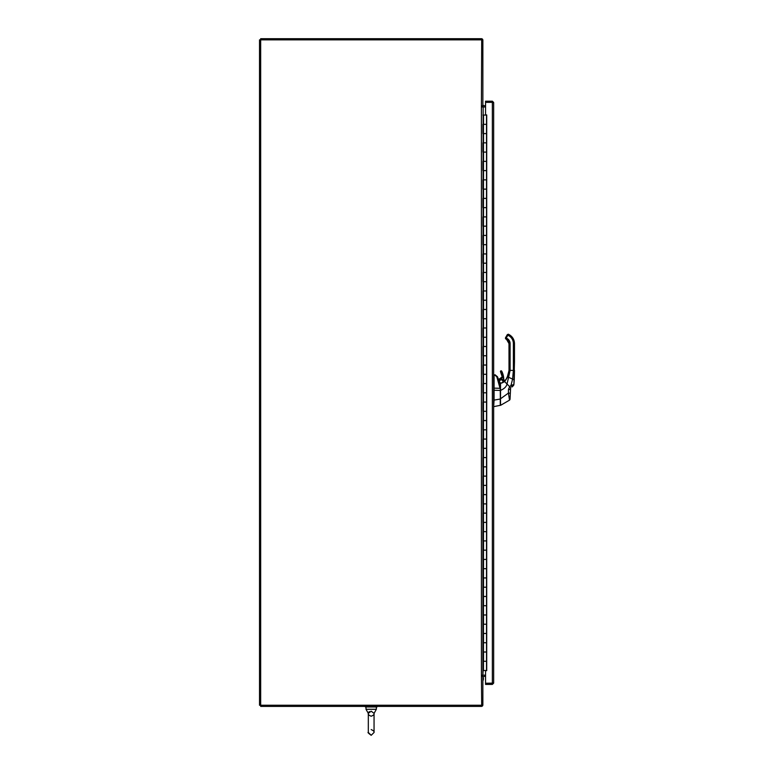 <?xml version="1.0" encoding="UTF-8"?>
<svg xmlns="http://www.w3.org/2000/svg" width="774" height="774" viewBox="0 0 774 774"><rect width="100%" height="100%" fill="white"/><g stroke="black" fill="none" stroke-linecap="round" stroke-linejoin="round"><path stroke-width="1.16" d="M481.409 106.976L481.699 39.861L260.674 39.861L260.674 705.24L259.522 705.24L259.522 39.861L260.674 39.861L260.674 38.7L481.409 38.7A1.451 1.451 0 0 1 482.86 40.151L482.86 105.815L481.699 105.815A1.451 1.451 0 0 0 483.14 106.976L482.86 675.151L481.409 675.151L481.409 106.976L482.86 106.976M485.559 675.151L483.14 675.151A1.451 1.451 0 0 0 481.728 676.312L482.86 676.312L482.86 704.95A1.451 1.451 0 0 1 481.409 706.391L260.674 706.391L260.674 705.24L481.699 705.24L481.409 675.151M492.409 102.352L493.657 102.487L493.657 683.103L485.559 683.239L485.54 676.312L482.86 676.592A4.625 4.625 0 0 1 482.86 680.917M485.54 684.409L485.54 683.239L485.559 684.409L492.361 684.409L492.361 683.249L485.559 683.249L485.559 670.661L486.72 670.661L486.72 114.929L485.559 114.929L485.559 102.352L485.54 105.815L482.86 105.525M485.559 106.976L483.14 106.976L483.14 115.074M483.14 670.516L482.86 675.151M483.46 670.516L483.46 661.267L486.517 661.267L486.517 670.516L486.507 661.267L482.879 661.267L482.879 670.516L486.72 670.516M482.86 115.074L486.72 115.074M483.518 652.008L482.879 652.008L482.879 642.749L486.517 642.749L483.46 642.749L483.46 652.008L486.517 652.008L483.518 652.008L483.518 661.267M483.518 633.49L482.879 633.49L482.879 624.231L486.517 624.231L483.46 624.231L483.46 633.49L486.517 633.49L483.518 633.49L483.518 642.749M483.518 614.972L482.879 614.972L482.879 605.723L486.517 605.723L483.46 605.723L483.46 614.972L486.517 614.972L483.518 614.972L483.518 624.231M483.518 596.464L482.879 596.464L482.879 587.205L486.517 587.205L483.46 587.205L483.46 596.464L486.517 596.464L483.518 596.464L483.518 605.723M483.518 577.946L482.879 577.946L482.879 568.687L486.517 568.687L483.46 568.687L483.46 577.946L486.517 577.946L483.518 577.946L483.518 587.205M483.518 559.428L482.879 559.428L482.879 550.179L486.517 550.179L483.46 550.179L483.46 559.428L486.517 559.428L483.518 559.428L483.518 568.687M483.518 540.92L482.879 540.92L482.879 531.661L486.517 531.661L483.46 531.661L483.46 540.92L486.517 540.92L483.518 540.92L483.518 550.179M483.518 522.402L482.879 522.402L482.879 513.143L486.517 513.143L483.46 513.143L483.46 522.402L486.517 522.402L483.518 522.402L483.518 531.661M483.518 503.884L482.879 503.884L482.879 494.625L486.517 494.625L483.46 494.625L483.46 503.884L486.517 503.884L483.518 503.884L483.518 513.143M483.518 485.375L482.879 485.375L482.879 476.116L486.517 476.116L483.46 476.116L483.46 485.375L486.517 485.375L483.518 485.375L483.518 494.625M483.518 466.857L482.879 466.857L482.879 457.598L486.517 457.598L483.46 457.598L483.46 466.857L486.517 466.857L483.518 466.857L483.518 476.116M483.518 448.339L482.879 448.339L482.879 439.081L486.517 439.081L483.46 439.081L483.46 448.339L486.517 448.339L483.518 448.339L483.518 457.598M483.518 429.831L482.879 429.831L482.879 420.572L486.517 420.572L483.46 420.572L483.46 429.831L486.517 429.831L483.518 429.831L483.518 439.081M483.518 411.313L482.879 411.313L482.879 402.054L486.517 402.054L483.46 402.054L483.46 411.313L486.517 411.313L483.518 411.313L483.518 420.572M483.518 392.795L482.879 392.795L482.879 383.536L486.517 383.536L483.46 383.536L483.46 392.795L486.517 392.795L483.518 392.795L483.518 402.054M483.518 374.287L482.879 374.287L482.879 365.028L486.517 365.028L483.46 365.028L483.46 374.287L486.517 374.287L483.518 374.287L483.518 383.536M483.518 355.769L482.879 355.769L482.879 346.51L486.517 346.51L483.46 346.51L483.46 355.769L486.517 355.769L483.518 355.769L483.518 365.028M483.518 337.251L482.879 337.251L482.879 327.992L486.517 327.992L483.46 327.992L483.46 337.251L486.517 337.251L483.518 337.251L483.518 346.51M483.518 318.733L482.879 318.733L482.879 309.484L486.517 309.484L483.46 309.484L483.46 318.733L486.517 318.733L483.518 318.733L483.518 327.992M483.518 300.225L482.879 300.225L482.879 290.966L486.517 290.966L483.46 290.966L483.46 300.225L486.517 300.225L483.518 300.225L483.518 309.484M483.518 281.707L482.879 281.707L482.879 272.448L486.517 272.448L483.46 272.448L483.46 281.707L486.517 281.707L483.518 281.707L483.518 290.966M483.518 263.189L482.879 263.189L482.879 253.94L486.517 253.94L483.46 253.94L483.46 263.189L486.517 263.189L483.518 263.189L483.518 272.448M483.518 244.681L482.879 244.681L482.879 235.422L486.517 235.422L483.46 235.422L483.46 244.681L486.517 244.681L483.518 244.681L483.518 253.94M483.518 226.163L482.879 226.163L482.879 216.904L486.517 216.904L483.46 216.904L483.46 226.163L486.517 226.163L483.518 226.163L483.518 235.422M483.518 207.645L482.879 207.645L482.879 198.396L486.517 198.396L483.46 198.396L483.46 207.645L486.517 207.645L483.518 207.645L483.518 216.904M483.518 189.137L482.879 189.137L482.879 179.878L486.517 179.878L483.46 179.878L483.46 189.137L486.517 189.137L483.518 189.137L483.518 198.396M483.518 170.619L482.879 170.619L482.879 161.36L486.517 161.36L483.46 161.36L483.46 170.619L486.517 170.619L483.518 170.619L483.518 179.878M483.518 152.101L482.879 152.101L482.879 142.842L486.517 142.842L483.46 142.842L483.46 152.101L486.517 152.101L483.518 152.101L483.518 161.36M483.518 133.592L482.879 133.592L482.879 124.333L486.517 124.333L483.46 124.333L483.46 133.592L486.517 133.592L483.518 133.592L483.518 142.842M493.657 102.487L492.361 101.191L485.54 101.191L485.559 102.342L492.361 102.352L485.54 102.342L485.54 101.191M492.361 683.239L492.361 101.191M492.361 684.409L493.657 683.103M483.286 105.815A4.625 4.625 0 0 0 482.86 104.674M497.576 377.431L497.508 376.774A145.783 145.783 0 0 0 498.437 379.366L498.427 379.637M500.401 385.771L500.526 405.353L509.515 400.158L508.421 393.076L508.47 389.37L509.66 386.652A3.967 3.764 -149.8 0 1 509.766 386.545L510.995 385.355L511.943 387.01L513.346 385.675A1.819 1.819 -118.2 0 0 513.897 384.543L511.943 387.01M500.401 386.961L500.401 389.612M500.401 389.815L500.546 405.353L509.515 400.158A1.819 1.819 180 0 0 510.066 398.862L510.579 388.306A2.554 2.129 -149.6 0 1 510.627 388.258L510.579 388.306A1.819 0.561 44 0 0 509.66 386.652L507.018 384.01C506.438 386.642 504.28 388.78 500.526 390.415L500.517 398.784L508.421 393.076L510.066 393.182M498.417 379.405L500.401 384.552L498.437 379.366M500.401 389.583L500.236 384.591M500.285 388.345L497.372 376.774L494.073 374.645L494.073 400.11A1.19 1.19 0 0 1 494.073 400.187L493.657 406.573M500.256 389.709L500.401 403.564M495.273 374.858L494.073 375.129M494.073 388.132L500.052 388.306L496.811 376.774L495.118 375.313M496.811 376.774L497.372 376.774M494.073 400.11L500.256 399.026L500.265 405.199M500.401 405.305L494.073 406.573M507.067 377.944L506.206 379.328L507.067 377.944A7.401 7.382 180 0 1 507.067 377.944L509.011 370.562L507.067 377.944A7.401 7.382 180 0 1 507.038 377.944L506.196 379.299A15.596 15.596 -1.3 0 1 505.867 379.792L505.47 380.295L505.867 379.792A15.596 15.596 -178 0 0 506.206 379.328L506.196 379.299A15.596 15.596 -1.3 0 1 505.838 379.792L505.828 379.802M513.385 361.826L514.478 361.826L514.478 343.588C514.352 339.738 512.649 336.787 509.379 334.755L508.431 334.213L507.889 335.161L508.828 335.713A9.114 9.114 180 0 1 513.385 343.598L513.385 370.398L509.011 370.398L508.992 343.598L509.011 370.562L507.618 376.832L505.838 379.792A15.596 15.596 -178 0 0 506.177 379.328L505.741 379.86A5.099 5.099 0 0 0 504.048 380.692A2.912 2.912 180 0 0 503.864 380.073A1.819 1.819 0 0 1 503.719 379.357A17.715 17.715 180 0 0 501.716 371.191A0.658 0.658 180 0 0 500.478 371.491A0.658 0.658 0 0 1 501.716 371.181A17.715 17.715 0 0 1 503.719 379.357A1.819 1.819 180 0 0 503.864 380.073A2.912 2.912 0 0 1 504.048 380.702L505.77 379.86A5.099 5.099 0 0 0 502.442 382.733L504.629 381.63L505.741 379.86A5.099 5.099 0 0 0 504.048 380.682A5.099 5.099 0 0 1 505.741 379.86A5.099 5.099 0 0 0 502.442 382.733L500.507 383.294L500.526 390.415L493.657 390.251M509.011 361.826L510.105 361.826L510.105 343.598A5.834 5.834 180 0 0 507.193 338.548L506.244 338.006L507.889 335.161L507.434 334.474L505.616 337.628A1.093 1.093 180 0 0 505.47 338.161A1.093 1.093 0 0 1 505.616 337.628L507.251 334.784L505.616 337.638A1.093 1.093 180 0 0 505.47 338.132A1.093 1.093 0 0 1 505.616 337.628L505.616 337.638A1.093 1.093 180 0 0 505.47 338.132A1.093 1.093 0 0 1 505.616 337.628L506.796 335.587L505.586 337.628A1.093 1.093 180 0 0 505.441 338.161A1.093 1.093 0 0 1 505.586 337.628L506.796 335.597L505.596 338.702A1.093 1.093 180 0 1 505.509 338.49A1.093 1.093 180 0 0 505.596 338.702M514.478 361.826L513.897 384.533L514.255 379.85L508.615 377.296L507.018 384.01L504.658 381.64L505.741 379.86A5.099 5.099 0 0 0 504.048 380.682L505.857 379.792L507.038 377.944M505.616 337.628L506.622 339.496L507.193 338.548M505.47 338.18L506.012 339.128L505.47 338.18M505.47 337.928L506.002 339.128L506.244 338.006L505.586 337.628L507.231 334.784L505.586 337.638A1.093 1.093 180 0 0 505.441 338.132A1.093 1.093 0 0 1 505.586 337.628L506.767 335.597L505.586 337.638A1.093 1.093 180 0 0 505.441 338.132A1.093 1.093 0 0 1 505.586 337.628L507.415 334.474L507.86 335.161M508.45 374.558L505.838 379.782M507.725 376.609L508.992 370.398L507.618 376.841L505.47 380.295M501.175 383.14A1.916 1.916 180 0 0 501.504 383.101A1.916 1.916 180 0 1 499.385 381.872A1.916 1.916 0 0 1 499.269 381.224A1.916 1.916 180 0 1 499.269 381.214A1.916 1.916 180 0 0 499.385 381.872A1.916 1.916 0 0 1 499.269 381.224A1.916 1.916 180 0 0 499.385 381.872A1.916 1.916 0 0 0 501.494 383.111L501.978 382.966A1.916 1.916 0 0 0 502.49 382.617A1.916 1.916 0 0 1 501.949 382.966A1.916 1.916 180 0 0 502.471 382.617A5.099 5.099 0 0 1 503.032 381.717A1.916 1.916 180 0 0 503.1 381.224A1.916 1.916 0 0 1 503.032 381.717L503.042 381.669A5.099 5.099 0 0 0 502.452 382.656A5.099 5.099 0 0 1 503.042 381.679M500.507 383.294L500.401 390.415M500.536 383.285L504.629 381.63M510.105 343.598L509.011 343.598A4.741 4.741 180 0 0 506.641 339.496L508.992 343.598A4.741 4.741 180 0 0 506.622 339.496L508.992 343.598A4.741 4.741 180 0 0 506.641 339.496L505.577 338.702A1.093 1.093 180 0 1 505.49 338.49A1.093 1.093 180 0 0 505.577 338.702M514.255 379.85L513.897 384.543L510.995 385.355L512.601 379.096L513.385 370.398L514.478 370.398L514.255 379.879M509.766 386.545A1.819 0.551 46.5 0 1 510.627 388.258M510.066 398.862L509.515 400.158M508.47 389.37L510.066 389.574L510.579 388.306M513.385 343.598L514.478 343.598C514.352 339.747 512.649 336.796 509.379 334.765L507.415 334.484L509.379 334.755C512.649 336.787 514.352 339.738 514.478 343.588C514.352 339.747 512.649 336.796 509.379 334.765L508.828 335.713M503.884 380.827A2.738 2.738 180 0 0 503.7 380.15A2.003 2.003 0 0 1 503.535 379.357A17.531 17.531 180 0 0 501.562 371.268L500.478 371.491A0.658 0.658 0 0 1 501.716 371.181A0.658 0.658 180 0 0 500.478 371.491A0.658 0.658 180 0 0 500.555 371.791L500.555 371.791A16.399 16.399 0 0 1 502.171 376.628A1.461 1.461 0 0 1 500.884 378.322A1.461 1.461 180 0 0 502.2 376.87A1.461 1.461 0 0 1 500.865 378.322A1.461 1.461 180 0 0 502.171 376.87A1.461 1.461 0 0 0 502.152 376.628L502.171 376.87A1.461 1.461 180 0 1 500.884 378.322A2.912 2.912 180 0 0 498.949 379.347L498.572 379.802L498.949 379.347A2.912 2.912 0 0 1 500.884 378.322L500.884 378.322A2.912 2.912 180 0 0 498.93 379.347L498.93 379.347A2.912 2.912 0 0 1 500.865 378.322L500.865 378.322A1.461 1.461 180 0 0 502.171 376.87L502.355 376.599A1.645 1.645 0 0 1 500.904 378.505A2.738 2.738 180 0 0 499.095 379.463L498.64 380.005M501.359 383.13A1.916 1.916 0 0 0 501.475 383.111L501.949 382.975A1.916 1.916 180 0 0 502.5 382.617M502.984 380.576A1.916 1.916 0 0 1 503.1 381.224L502.984 380.576C502.674 378.679 501.436 378.902 499.269 381.224A1.916 1.916 0 0 1 502.984 380.576A1.916 1.916 0 0 0 499.269 381.224L499.927 382.666L501.194 383.14M501.562 371.268L500.555 371.791A0.658 0.658 180 0 1 500.459 371.491A0.658 0.658 0 0 1 501.126 370.833A0.658 0.658 0 0 0 500.459 371.491A0.658 0.658 180 0 0 500.497 371.714L500.459 371.491A0.658 0.658 180 0 1 501.059 370.833A0.658 0.658 180 0 0 500.459 371.491L501.697 371.181L503.535 379.357M508.421 374.558L507.599 376.841L508.992 370.388L507.599 376.841L505.441 380.295M506.225 338.006L505.586 337.638L505.441 338.18L505.944 339.089M508.992 370.398L507.696 376.609M503.032 381.717L502.49 382.617A5.099 5.099 0 0 1 503.013 381.717A1.916 1.916 180 0 0 503.071 381.224A1.916 1.916 0 0 1 503.013 381.717L503.023 381.669M502.955 380.576A1.916 1.916 0 0 1 503.071 381.224L501.175 379.308A1.916 1.916 0 0 1 502.955 380.576A1.916 1.916 0 0 0 501.175 379.308M374.055 722.897L374.055 732.475L371.191 735.3L374.055 732.475L374.055 713.357C374.471 714.363 373.513 715.311 371.191 716.231C368.859 715.311 367.902 714.363 368.318 713.357L371.191 711.19L374.055 713.357L376.367 709.284L376.367 706.972L376.367 709.284L366.005 709.284L366.005 706.972M368.318 722.897L368.318 732.427C367.437 732.272 368.385 733.23 371.191 735.3L368.318 732.475L368.318 713.357L366.005 709.284M369.44 711.596L368.53 712.477M376.977 706.972L376.977 706.391L376.977 706.972L365.405 706.972L365.405 706.391M483.518 115.074L483.518 124.333M486.517 661.267L486.517 115.074M486.643 670.516L486.643 115.074M510.105 361.826L510.105 370.398L508.615 377.296L507.618 376.841M499.085 381.195A2.099 2.099 0 0 1 503.158 380.508A2.099 2.099 0 0 1 503.274 381.427M500.71 383.265A2.099 2.099 0 0 1 499.646 382.646M500.72 371.714A16.583 16.583 0 0 1 502.355 376.599M500.904 378.505L502.2 376.87L498.93 379.347L500.865 378.322M499.095 379.463L498.562 379.802L498.93 379.347M503.7 380.15L503.719 379.357M508.992 343.598A4.741 4.741 180 0 0 506.622 339.496L506.631 339.486M500.546 371.781L500.536 371.791A16.399 16.399 0 0 1 502.152 376.628L500.536 371.791L502.171 376.628M486.517 133.592L486.517 124.333M486.517 152.101L486.517 142.842M486.517 170.619L486.517 161.36M486.517 189.137L486.517 179.878M486.517 207.645L486.517 198.396M486.517 226.163L486.517 216.904M486.517 244.681L486.517 235.422M486.517 263.189L486.517 253.94M486.517 281.707L486.517 272.448M486.517 300.225L486.517 290.966M486.517 318.733L486.517 309.484M486.517 337.251L486.517 327.992M486.517 355.769L486.517 346.51M486.517 374.287L486.517 365.028M486.517 392.795L486.517 383.536M486.517 411.313L486.517 402.054M486.517 429.831L486.517 420.572M486.517 448.339L486.517 439.081M486.517 466.857L486.517 457.598M486.517 485.375L486.517 476.116M486.517 503.884L486.517 494.625M486.517 522.402L486.517 513.143M486.517 540.92L486.517 531.661M486.517 559.428L486.517 550.179M486.517 577.946L486.517 568.687M486.517 596.464L486.517 587.205M486.517 614.972L486.517 605.723M486.517 633.49L486.517 624.231M486.517 652.008L486.517 642.749M497.508 376.774L495.118 374.829M508.092 375.613L508.953 371.423L508.112 375.613M514.313 376.89L514.265 379.811M513.723 385.152L513.897 384.533M507.231 334.784L508.412 334.204L507.251 334.784M503.864 380.073L504.097 381.098M502.471 382.617L503.013 381.717M374.055 732.427C374.442 731.614 373.484 730.656 371.191 729.563"/></g></svg>
